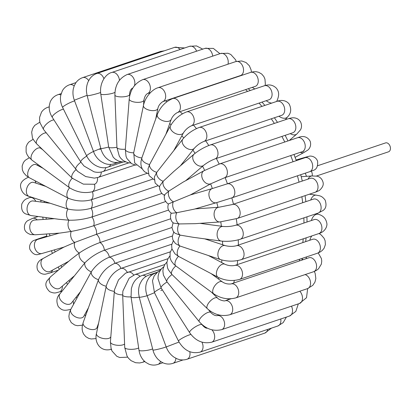 <?xml version="1.0" encoding="UTF-8"?>
<svg xmlns="http://www.w3.org/2000/svg" width="411" height="411" viewBox="0 0 411 411"><rect width="100%" height="100%" fill="white"/><g stroke="black" fill="none" stroke-linecap="round" stroke-linejoin="round"><path stroke-width="0.62" d="M316.372 176.052L388.534 151.803A4.691 3.231 -108.6 0 0 390.45 148.417A4.691 3.231 -108.6 0 0 388.585 143.855A4.691 3.231 -108.6 0 0 385.549 142.915L317.611 165.746M311.266 171.156A4.691 3.231 71.4 0 1 312.134 175.939M306.652 176.319A4.691 3.231 71.4 0 1 305.496 173.103M139.252 297.143A7.367 1.336 171.5 0 1 131.063 297.025L131.361 288.614L132.409 285.229C134.376 280.41 137.587 277.173 142.042 275.519L161.122 269.107M131.037 296.855A7.367 2.086 177.8 0 1 122.684 295.108L122.884 291.055L129.162 278.155L134.942 274.569L164.821 264.525M114.356 291.327L114.556 289.621L118.502 279.886L125.535 273.176L167.955 258.704M114.34 291.327A7.367 3.442 -168.4 0 1 106.213 286.22L106.213 286.22C108.756 277.63 113.667 271.702 120.952 268.419L170.329 251.825M98.604 323.144L97.032 327.557A7.367 4.012 -160.4 0 1 88.971 328.944A7.367 4.012 -160.4 0 1 83.079 322.861A7.367 4.012 -160.4 0 1 83.15 322.614L98.476 279.65C102.046 271.943 107.528 266.498 114.921 263.312L171.798 244.196M88.432 307.788L83.818 316.29A7.367 4.49 -151.5 0 1 75.706 316.979A7.367 4.49 -151.5 0 1 70.615 309.909A7.367 4.49 -151.5 0 1 70.867 309.257L91.309 271.805C95.825 265.141 101.836 260.276 109.336 257.199L172.332 236.027M80.309 291.872L71.478 302.994A7.367 4.87 -141.5 0 1 63.469 302.799A7.367 4.87 -141.5 0 1 59.343 294.99A7.367 4.87 -141.5 0 1 59.939 293.829L84.871 262.85C90.245 257.378 96.724 253.166 104.317 250.222L171.937 227.494M73.923 276.218L60.232 287.921A7.367 5.143 -130.5 0 1 55.084 288.311A7.367 5.143 -130.5 0 1 49.788 282.747A7.367 5.143 -130.5 0 1 50.661 276.721L70.851 259.464L79.308 252.986C85.421 248.825 92.316 245.336 99.981 242.531L170.663 218.78M68.699 261.298L50.312 271.332A7.367 5.297 -118.6 0 1 45.924 271.193A7.367 5.297 -118.6 0 1 41.131 264.689A7.367 5.297 -118.6 0 1 43.258 258.396L64.126 247.011L74.74 242.433L96.426 234.306L168.541 210.072M54.396 218.683L34.493 220.065A7.367 5.251 -94 0 0 29.798 225.999A7.367 5.251 -94 0 0 33.003 234.08A7.367 5.251 -94 0 0 35.516 234.763L60.047 233.063L71.278 231.424C78.46 230.124 85.94 228.223 93.723 225.726L165.633 201.56M49.654 203.183L33.127 200.964A7.367 5.05 -82.4 0 0 28.477 203.733A7.367 5.05 -82.4 0 0 27.28 211.167A7.367 5.05 -82.4 0 0 31.169 215.57L58.999 219.299L68.991 220.204C76.477 220.394 84.127 219.32 91.941 216.982L161.985 193.447M45.662 186.347L33.723 182.407A7.367 4.742 -71.7 0 0 28.369 185.017A7.367 4.742 -71.7 0 0 29.104 196.396L67.938 209.029C75.557 210.699 83.289 210.447 91.119 208.274L157.649 185.916M43.181 168.376L36.255 164.724A7.367 4.321 -62.2 0 0 30.399 167.123A7.367 4.321 -62.2 0 0 29.381 177.758L68.134 198.143C75.732 201.262 83.443 201.811 91.273 199.792L152.686 179.15M42.929 149.902L40.699 148.258A7.367 3.807 -53.7 0 0 34.519 150.457A7.367 3.807 -53.7 0 0 31.966 160.131L69.582 187.791C76.985 192.281 84.589 193.596 92.403 191.726L147.159 173.324M36.82 143.999A7.367 3.206 -46 0 1 36.754 143.942L72.177 178.148A7.367 3.206 -46 0 0 72.244 178.204L83.346 184.133L94.473 184.256A7.367 5.081 -108.6 0 0 94.53 184.236A7.367 5.081 -108.6 0 0 97.464 177.619M94.587 184.215L94.294 184.313M76.061 169.599L77.694 171.408L85.673 176.55L94.371 178.127L98.255 177.377A7.367 5.081 -108.6 0 0 101.265 172.024M63.464 109.156A7.367 1.808 -32.5 0 0 58.29 111.366A7.367 1.808 -32.5 0 0 52.295 117.32L80.808 162.026L84.039 166.023L94.021 171.803C97.083 172.579 100.027 172.507 102.848 171.593A7.367 5.081 -108.6 0 0 105.75 167.59M165.91 134.238L171.192 119.416A7.367 4.012 19.6 0 1 163.131 120.803A7.367 4.012 19.6 0 1 157.238 114.72A7.367 4.012 19.6 0 1 157.31 114.469L141.841 157.937L141.009 161.318L140.891 164.087L141.338 166.722L142.35 169.101L144.518 171.706L148.279 173.714M174.033 150.159L183.476 132.768A7.367 4.49 28.5 0 1 177.444 134.233A7.367 4.49 28.5 0 1 170.524 125.74L149.583 164.492L148.006 168.957L149.07 175.584L154.176 179.802M180.419 165.808L194.408 148.196A7.367 4.87 38.5 0 1 188.711 149.147A7.367 4.87 38.5 0 1 182.869 139.036L156.75 172.337L154.346 177.054L155.137 183.039L159.674 186.995M185.644 180.727L203.686 165.309A7.367 5.143 49.5 0 1 198.539 165.695A7.367 5.143 49.5 0 1 193.242 160.131A7.367 5.143 49.5 0 1 194.11 154.104L173.92 171.361L163.188 181.287L159.92 185.68C158.846 187.103 160.126 194.1 164.909 195.256M190.36 194.937L211.084 183.635A7.367 5.297 61.4 0 1 206.697 183.501A7.367 5.297 61.4 0 1 201.904 176.992A7.367 5.297 61.4 0 1 204.031 170.699L183.162 182.083L168.751 191.151L164.647 194.691C164.051 195.266 164.117 197.095 164.842 200.178C166.547 202.736 167.765 203.995 168.5 203.943M210.627 183.887A122.791 84.676 71.4 0 1 212.369 188.531L190.206 194.984L168.484 203.907C167.107 207.786 168.099 210.91 171.464 213.278L176.781 212.718A7.367 5.251 86 0 0 179.068 223.938L173.673 223.106C169.507 220.882 170.262 213.797 171.423 213.114M304.027 158.05A7.367 5.333 -106.2 0 1 305.537 157.218L309 156.298C310.706 155.594 315.972 156.442 317.6 161.266C318.006 166.311 316.619 169.332 313.444 170.334L309.678 171.695A7.367 5.081 71.4 0 0 312.149 163.095A7.367 5.081 71.4 0 0 304.983 157.732L227.134 183.892L212.364 188.531A7.367 5.333 73.8 0 0 208.916 194.793A7.367 5.333 73.8 0 0 213.011 202.166A7.367 5.333 73.8 0 0 216.484 202.68L194.326 209.132L176.781 212.718A7.367 5.333 73.8 0 1 173.319 201.709A7.367 5.297 61.4 0 1 168.751 191.151A7.367 5.143 49.5 0 1 163.188 181.287A7.367 4.87 38.5 0 1 156.75 172.337A7.367 4.49 28.5 0 1 149.583 164.492A7.367 4.012 19.6 0 1 141.841 157.937A7.367 3.442 11.6 0 1 133.698 152.83A7.367 3.442 11.6 0 1 133.703 152.815A7.367 2.795 4.4 0 1 125.324 149.404A7.367 2.795 4.4 0 1 125.35 149.239M195.081 208.911L218.827 207.262A7.367 5.251 86 0 0 215.056 210.057A7.367 5.251 86 0 0 214.783 217.989A7.367 5.251 86 0 0 219.849 221.961L195.317 223.666L179.068 223.938A7.367 5.05 97.6 0 0 180.121 235.113L175.014 233.243L173.257 231.316L171.952 227.622L173.108 222.67M199.946 223.343L223.173 226.461A7.367 5.05 97.6 0 0 217.429 231.845A7.367 5.05 97.6 0 0 219.582 240.409A7.367 5.05 97.6 0 0 221.216 241.062L193.386 237.332L180.121 235.113A7.367 4.742 108.3 0 0 179.926 245.999L175.425 243.512L172.887 239.875L172.301 236.623L173.73 231.968M204.688 238.848L225.238 245.629A7.367 4.742 108.3 0 0 218.714 250.376A7.367 4.742 108.3 0 0 219.69 259.125A7.367 4.742 108.3 0 0 220.62 259.624L179.926 245.999A7.367 4.321 117.8 0 0 178.477 256.351L174.932 253.798L171.911 248.825L171.659 244.956L173.308 240.81M208.68 255.683L224.961 264.268A7.367 4.321 117.8 0 0 217.912 268.388A7.367 4.321 117.8 0 0 217.66 277.019A7.367 4.321 117.8 0 0 218.087 277.302L178.477 256.351A7.367 3.807 126.3 0 0 175.816 265.938L173.807 264.222L171.366 261.124L170.072 258.021L170.113 252.503L171.937 248.922M211.162 273.649L222.377 281.9A7.367 3.807 126.3 0 0 216.201 284.099A7.367 3.807 126.3 0 0 213.648 293.767L175.816 265.938A7.367 3.206 134 0 0 171.932 274.481A7.367 3.206 134 0 0 171.998 274.543A7.367 2.538 141 0 0 166.969 281.838L199.299 321.741C205.726 328.954 213.165 331.595 221.632 329.653A7.367 5.081 71.4 0 0 224.103 321.068A7.367 5.081 71.4 0 0 216.957 315.679L216.936 315.684M245.573 89.624A133.95 92.377 71.4 0 1 247.581 91.406M259.084 103.084A133.95 92.377 71.4 0 1 261.925 106.403M271.291 118.8A133.95 92.377 71.4 0 1 274.353 123.423M281.92 136.426A133.95 92.377 71.4 0 1 284.761 142.021M290.711 155.569A133.95 92.377 71.4 0 1 293.028 161.749M297.43 175.81A133.95 92.377 71.4 0 1 299.033 182.14M301.874 196.73A133.95 92.377 71.4 0 1 302.696 202.721M303.868 217.871A133.95 92.377 71.4 0 1 303.96 223.029M303.231 238.817A133.95 92.377 71.4 0 1 302.815 242.598M299.758 259.171A133.95 92.377 71.4 0 1 299.285 260.995M227.833 299.86A133.95 92.377 -108.6 0 0 228.29 298.818M233.695 283.04A133.95 92.377 -108.6 0 0 234.362 280.425M237.224 264.643A133.95 92.377 -108.6 0 0 237.671 260.574M238.37 245.074A133.95 92.377 -108.6 0 0 238.272 239.839M237.106 224.766A133.95 92.377 -108.6 0 0 236.284 218.76M233.443 204.18A133.95 92.377 -108.6 0 0 231.84 197.855M227.437 183.794A133.95 92.377 -108.6 0 0 225.12 177.609M219.171 164.066A133.95 92.377 -108.6 0 0 216.33 158.466M208.783 145.504A133.95 92.377 -108.6 0 0 205.7 140.845M196.453 128.592A133.95 92.377 -108.6 0 0 193.489 125.129M182.407 113.826A133.95 92.377 -108.6 0 0 179.982 111.669M166.917 101.707A133.95 92.377 -108.6 0 0 165.458 100.762M78.732 294.779A122.791 84.676 71.4 0 1 78.373 294.312M69.665 281.581A122.791 84.676 71.4 0 1 68.976 280.451M61.768 267.227A122.791 84.676 71.4 0 1 60.951 265.527M55.161 251.902A122.791 84.676 71.4 0 1 54.411 249.878M49.972 235.822A122.791 84.676 71.4 0 1 49.433 233.797M46.325 219.243A122.791 84.676 71.4 0 1 46.053 217.563M44.352 202.469A122.791 84.676 71.4 0 1 44.285 201.411M44.147 185.844A122.791 84.676 71.4 0 1 44.162 185.556M156.817 113.662A122.791 84.676 71.4 0 1 157.454 114.083M169.722 123.541A122.791 84.676 71.4 0 1 171.089 124.764M181.852 135.764A122.791 84.676 71.4 0 1 183.753 137.983M192.903 150.092A122.791 84.676 71.4 0 1 195.05 153.334M202.587 166.25A122.791 84.676 71.4 0 1 204.673 170.354M216.772 202.597A122.791 84.676 71.4 0 1 217.969 207.324M220.789 221.883A122.791 84.676 71.4 0 1 221.38 226.22M222.526 241.211A122.791 84.676 71.4 0 1 222.587 244.756M221.894 260.004A122.791 84.676 71.4 0 1 221.621 262.511M218.904 277.713A122.791 84.676 71.4 0 1 218.56 279.09M213.663 293.778A122.791 84.676 71.4 0 1 213.509 294.148M146.09 276.387A7.367 5.081 -108.6 0 0 142.042 275.519M154.51 292.709L147.123 295.725C145.725 291.928 145.381 288.142 146.1 284.371L147.004 281.34L148.52 278.483C150.267 275.92 152.579 274.137 155.45 273.14L156.658 272.734M156.427 272.961A7.367 5.081 -108.6 0 0 155.45 273.14M152.635 348.888A7.367 1.336 171.5 0 1 144.528 350.701A7.367 1.336 171.5 0 1 139 350.229L131.063 297.025M160.557 361.459A7.367 5.081 71.4 0 1 157.916 364.408C154.844 365.41 151.808 365.307 148.808 364.11L145.7 362.327L143.537 360.329C141.107 357.539 139.591 354.169 139 350.229M138.656 347.942A7.367 2.086 177.8 0 1 130.421 349.329A7.367 2.086 177.8 0 1 124.723 347.521L122.684 295.108M140.038 276.377A7.367 5.081 -108.6 0 0 134.942 274.569M144.261 361.084A7.367 5.081 71.4 0 1 142.509 362.343L139.627 362.964L135.615 362.723L131.068 360.668L128.566 358.325L127.061 356.152L124.723 347.521M124.584 344.012A7.367 2.795 -175.6 0 1 118.805 345.353A7.367 2.795 -175.6 0 1 110.425 341.942L114.33 291.491A7.367 2.795 -175.6 0 0 122.673 294.903M133.703 275.051A7.367 5.081 -108.6 0 0 127.785 272.205M127.559 356.964A7.367 5.081 71.4 0 1 126.984 357.216L119.652 357.498L116.806 356.291L111.977 350.984L111.119 348.816L110.425 341.942M110.826 336.768A7.367 3.442 -168.4 0 1 102.745 338.397A7.367 3.442 -168.4 0 1 96.451 333.583L106.213 286.22A7.367 3.442 -168.4 0 1 106.218 286.205A7.367 4.012 -160.4 0 1 98.476 279.65A7.367 4.49 -151.5 0 1 91.309 271.805A7.367 4.87 -141.5 0 1 84.871 262.85A7.367 5.143 -130.5 0 1 79.308 252.986A7.367 5.297 -118.6 0 1 74.74 242.433A7.367 5.333 -106.2 0 1 71.278 231.424A7.367 5.251 -94 0 1 68.991 220.204A7.367 5.05 -82.4 0 1 67.938 209.029A7.367 4.742 -71.7 0 1 68.134 198.143A7.367 4.321 -62.2 0 1 69.582 187.791A7.367 3.807 -53.7 0 1 72.238 178.21M96.451 333.583A7.367 3.442 -168.4 0 1 96.457 333.568C94.109 342.81 100.803 352.628 111.684 349.145M127.282 272.385A7.367 5.081 -108.6 0 0 120.952 268.419A7.367 5.081 -108.6 0 0 114.921 263.312A7.367 5.081 -108.6 0 0 109.336 257.199A7.367 5.081 -108.6 0 0 104.317 250.222A7.367 5.081 -108.6 0 0 99.981 242.531A7.367 5.081 -108.6 0 0 96.426 234.306A7.367 5.081 -108.6 0 0 93.723 225.726A7.367 5.081 -108.6 0 0 91.941 216.982A7.367 5.081 -108.6 0 0 91.119 208.274A7.367 5.081 -108.6 0 0 91.273 199.792A7.367 5.081 -108.6 0 0 92.403 191.726A7.367 5.081 -108.6 0 0 94.473 184.256M97.484 326.293A7.367 5.081 71.4 0 1 97.864 326.75M84.779 314.518A7.367 5.081 71.4 0 1 85.488 316.049M73.05 301.011A7.367 5.081 71.4 0 1 73.512 304.392M70.887 309.226A7.367 5.081 71.4 0 1 70.507 309.38C63.402 311.225 61.66 310.053 58.29 306.606C56.03 301.453 56.579 297.194 59.939 293.829M62.374 286.092A7.367 5.081 71.4 0 1 59.374 291.928C55.68 292.766 54.971 293.88 49.721 291.692C45.688 287.731 44.82 284.088 47.106 280.775L50.661 276.721M52.613 270.073A7.367 5.081 71.4 0 1 49.983 272.986L45.842 274.075C44.778 274.44 40.031 274.543 37.478 269.729C34.971 260.815 43.602 258.565 43.258 258.396M63.982 247.088L41.979 253.495A7.367 5.333 -106.2 0 1 38.511 252.986A7.367 5.333 -106.2 0 1 34.411 245.608A7.367 5.333 -106.2 0 1 37.858 239.351L59.266 233.114M41.979 253.495L38.536 254.414C35.295 255.416 32.407 253.721 29.885 249.333C28.487 244.432 32.341 240.754 34.113 240.368L37.843 239.017A7.367 5.081 71.4 0 1 39.513 238.868M35.516 234.763L30.589 234.553C26.756 233.088 24.732 231.09 24.516 228.567C23.833 223.882 26.669 221.257 27.717 220.656L32.51 218.4A7.367 5.081 71.4 0 1 37.273 219.875M31.169 215.57L25.78 213.956C22.4 212.492 21.069 209.178 21.788 204.01C24.48 198.806 26.453 198.981 29.412 197.629A7.367 5.081 71.4 0 1 35.849 201.328M34.966 180.706A7.367 5.081 71.4 0 1 35.963 183.147M37.689 164.338A7.367 5.081 71.4 0 1 37.827 165.556M41.593 148.607A7.367 5.081 71.4 0 1 41.552 148.89M39.959 122.103L34.694 125.406L32.628 128.489L31.673 132.214L32.366 137.341C32.233 138.117 33.697 140.321 36.754 143.942A7.367 3.206 -46 0 1 39.019 137.007A7.367 3.206 -46 0 1 46.366 132.984L46.366 132.984M72.737 178.667L72.177 178.148A7.367 3.206 -46 0 1 76.045 169.615M77.694 171.408L43.597 129.563A7.367 2.538 -39 0 1 48.626 122.267A7.367 2.538 -39 0 1 53.933 119.889M75.927 169.466A7.367 2.538 -39 0 1 80.916 162.191M43.597 129.563L40.042 122.853L39.579 120.418L39.615 117.294L41.485 112.198C43.073 109.824 45.256 108.17 48.041 107.225A7.367 5.081 71.4 0 1 49.186 107.04M80.808 162.026A7.367 1.808 -32.5 0 1 86.752 156.103M52.295 117.32C50.425 114.386 49.392 111.309 49.202 108.078L49.32 105.288L50.204 101.969C51.724 98.404 54.324 95.969 58.002 94.674A7.367 5.081 71.4 0 1 60.807 94.838M110.729 164.41A7.367 5.081 -108.6 0 1 108.211 167.015C101.106 169.774 91.001 164.898 86.69 155.98L62.626 107.471A7.367 1.038 -26.4 0 1 66.983 104.194A7.367 1.038 -26.4 0 1 74.602 100.921M86.69 155.98A7.367 1.038 -26.4 0 1 93.425 151.479M62.626 107.471C60.71 103.572 60.047 99.632 60.653 95.65L62.338 90.805C64.029 87.867 66.459 85.842 69.634 84.738A7.367 5.081 71.4 0 1 74.155 85.986M115.943 162.509A7.367 5.081 -108.6 0 1 114.217 163.737C110.836 164.816 107.441 164.631 104.04 163.188L101.255 161.662C98.203 159.56 95.835 156.745 94.155 153.216L74.34 100.212L87.06 95.337M100.921 148.91L99.775 149.337M93.41 151.443L100.793 148.433M164.467 50.774L160.516 51.462A7.367 5.081 71.4 0 1 162.617 51.396M74.34 100.212C72.937 96.41 72.598 92.629 73.312 88.858L74.216 85.827L75.732 82.971C77.484 80.402 79.796 78.624 82.668 77.628A7.367 5.081 71.4 0 1 88.678 80.613M120.736 161.836L120.896 161.785A7.367 5.081 -108.6 0 1 120.736 161.836C117.443 162.9 114.176 162.725 110.934 161.323L108.237 159.787L105.838 157.716C103.423 155.158 101.743 152.085 100.808 148.494L87.153 95.691A7.367 0.55 -14.5 0 0 95.085 94.201A7.367 0.55 -14.5 0 0 100.603 92.485M100.808 148.494A7.367 0.55 -14.5 0 0 108.684 147.025M184.688 47.959L174.665 47.342A7.367 5.081 71.4 0 1 180.069 49.51M87.153 95.691L86.541 92.28C86.171 88.586 86.68 85.123 88.062 81.881L89.583 79.118C91.432 76.415 93.842 74.545 96.811 73.507A7.367 5.081 71.4 0 1 103.921 78.722M125.447 161.893L122.987 162.037L118.538 161.066L115.414 159.283L113.246 157.279L108.71 147.179L100.772 93.975A7.367 1.336 -8.5 0 0 109.028 94.083A7.367 1.336 -8.5 0 0 114.962 92.326M108.71 147.179A7.367 1.336 -8.5 0 0 116.93 147.292M202.736 49.14L196.509 45.919L189.605 46.304A7.367 5.081 71.4 0 1 196.597 51.2M100.772 93.975C99.205 82.95 105.817 73.764 111.756 72.47A7.367 5.081 71.4 0 1 119.431 80.33M130.585 163.003L127.723 162.669L123.192 160.573L120.793 158.307L119.282 156.123L116.94 147.492L114.9 95.08A7.367 2.086 -2.2 0 0 123.31 96.821A7.367 2.086 -2.2 0 0 129.624 94.504L129.676 95.891M116.94 147.492A7.367 2.086 -2.2 0 0 125.334 149.239M219.931 53.702L213.355 48.411L205.012 48.375A7.367 5.081 71.4 0 1 212.682 56.137M114.9 95.08C114.993 85.098 119.077 78.249 127.158 74.535A7.367 5.081 71.4 0 1 133.21 77.581A7.367 5.081 71.4 0 1 134.423 85.776M132.897 87.944A7.367 5.081 71.4 0 1 131.91 88.483L132.738 88.206M136.231 165.289L131.654 163.722L126.901 158.497L126.033 156.324L125.324 149.404L129.229 98.948A7.367 2.795 4.4 0 0 137.608 102.36A7.367 2.795 4.4 0 0 143.917 100.084L143.526 105.159M236.248 61.434L235.539 59.718L230.802 54.473L227.961 53.245L220.537 53.497A7.367 5.081 71.4 0 1 226.415 56.281A7.367 5.081 71.4 0 1 227.966 64.214M129.229 98.948C130.39 89.567 134.875 83.135 142.684 79.662A7.367 5.081 71.4 0 1 149.845 85.02A7.367 5.081 71.4 0 1 147.39 93.626L147.379 93.631M142.211 168.854L134.71 162.997L133.698 152.83L143.46 105.468A7.367 3.442 11.6 0 0 151.602 110.574A7.367 3.442 11.6 0 0 157.891 108.442L155.738 118.887M251.434 72.136L251.1 69.885L249.359 65.765L246.061 62.534L241.735 60.962L235.832 61.568A7.367 5.081 71.4 0 1 242.999 66.931A7.367 5.081 71.4 0 1 240.527 75.537L240.533 75.532M143.46 105.468C145.042 97.335 152.034 89.413 157.983 87.733A7.367 5.081 71.4 0 1 165.145 93.097A7.367 5.081 71.4 0 1 162.674 101.697C159.997 103.598 158.405 105.843 157.891 108.442M254.928 88.935A7.367 4.012 -160.4 0 1 252.38 87.332M265.09 85.534L265.336 83.983L264.972 79.164L263.867 76.58L261.694 74.026L258.812 72.341L256.243 71.725L253.602 71.719L250.561 72.403A7.367 5.081 71.4 0 1 257.723 77.766A7.367 5.081 71.4 0 1 255.257 86.367L255.298 86.356M157.31 114.469C160.413 106.829 165.546 101.527 172.707 98.563A7.367 5.081 71.4 0 1 179.874 103.932A7.367 5.081 71.4 0 1 177.403 112.532C174.521 114.135 172.45 116.431 171.192 119.416M271.661 103.13A7.367 4.49 -151.5 0 1 266.23 100.685M276.649 101.455C280.097 94.242 278.478 90.836 276.243 88.072C272.945 84.918 268.994 84.147 264.391 85.755A7.367 5.081 71.4 0 1 271.553 91.119A7.367 5.081 71.4 0 1 269.082 99.724L269.215 99.678M170.524 125.74C174.418 119.221 179.756 114.612 186.537 111.92A7.367 5.081 71.4 0 1 193.704 117.284A7.367 5.081 71.4 0 1 191.233 125.889C188.099 127.348 185.515 129.645 183.476 132.768M285.316 119.74L287.582 116.883A7.367 4.87 -141.5 0 1 278.935 116.231M287.582 116.883C291.07 113.415 291.61 109.146 289.21 104.081C285.532 99.431 279.783 100.161 277.014 101.332A7.367 5.081 71.4 0 1 284.176 106.701A7.367 5.081 71.4 0 1 281.705 115.301L281.987 115.193M182.869 139.036C187.365 133.77 192.795 129.927 199.16 127.497A7.367 5.081 71.4 0 1 206.322 132.861A7.367 5.081 71.4 0 1 203.856 141.466C200.327 142.93 197.177 145.175 194.408 148.196M289.221 140.521L296.86 133.991A7.367 5.143 -130.5 0 1 290.284 133.611M296.86 133.991L300.405 129.958C300.708 129.506 302.619 126.49 300.6 121.954C299.023 119.313 296.655 117.931 293.511 117.803C292.247 117.716 290.459 118.044 288.142 118.789A7.367 5.081 71.4 0 1 295.309 124.153A7.367 5.081 71.4 0 1 292.838 132.753L293.351 132.537M194.11 154.104C198.986 150.174 204.38 147.123 210.293 144.955A7.367 5.081 71.4 0 1 217.455 150.318A7.367 5.081 71.4 0 1 214.989 158.918C210.869 160.501 207.103 162.628 203.686 165.309M295.093 157.321L304.263 152.322A7.367 5.297 -118.6 0 1 300.256 152.358M304.263 152.322L307.515 150.267C308.599 149.696 311.908 146.208 310.094 141.101C305.512 133.462 298.052 137.747 297.538 137.726A7.367 5.081 71.4 0 1 304.7 143.095A7.367 5.081 71.4 0 1 302.234 151.695L303.852 151.212L303.087 151.274M204.031 170.699L219.685 163.891A7.367 5.081 71.4 0 1 226.851 169.255A7.367 5.081 71.4 0 1 224.38 177.86L211.084 183.635M227.134 183.892A7.367 5.081 71.4 0 1 234.296 189.26A7.367 5.081 71.4 0 1 231.83 197.861L216.484 202.68M308.05 179.109A7.367 5.251 -94 0 1 312.006 175.949L301.232 176.694M311.081 178.184L310.315 178.348A7.367 5.081 71.4 0 1 317.482 183.712A7.367 5.081 71.4 0 1 315.011 192.312C317.667 191.351 319.275 190.591 319.835 190.031C322.707 187.262 323.765 184.667 323.025 182.248C321.854 177.67 318.222 176.329 316.994 176.18L312.006 175.949M218.827 207.262L232.467 204.514A7.367 5.081 71.4 0 1 239.628 209.877A7.367 5.081 71.4 0 1 237.157 218.477L219.849 221.961M310.757 200.013A7.367 5.05 -82.4 0 1 316.352 195.148L309.37 194.208M313.85 199.006L313.413 199.119A7.367 5.081 71.4 0 1 320.58 204.483A7.367 5.081 71.4 0 1 318.109 213.088L323.01 210.535C326.051 208.5 326.76 205.007 325.132 200.054C321.51 195.389 319.635 195.944 316.352 195.148M223.173 226.461C227.391 226.8 231.521 226.41 235.565 225.285A7.367 5.081 71.4 0 1 242.726 230.648A7.367 5.081 71.4 0 1 240.26 239.253C234.039 241.118 227.694 241.725 221.216 241.062M311.399 220.527A7.367 4.742 -71.7 0 1 318.417 214.316L316.413 213.658M314.436 219.515L314.21 219.582A7.367 5.081 71.4 0 1 321.376 224.951A7.367 5.081 71.4 0 1 318.905 233.551C321.705 232.867 326.57 230.011 326.971 224.242C326.313 218.96 323.462 215.652 318.417 214.316M225.238 245.629C229.174 246.579 232.883 246.615 236.361 245.747A7.367 5.081 71.4 0 1 243.523 251.111A7.367 5.081 71.4 0 1 241.057 259.716C234.327 261.643 227.514 261.612 220.62 259.624M309.817 240.245A7.367 4.321 -62.2 0 1 311.831 235.929M312.776 239.253L312.689 239.279A7.367 5.081 71.4 0 1 319.85 244.648A7.367 5.081 71.4 0 1 317.379 253.248L320.287 251.928L322.332 250.397L324.094 248.234L325.389 244.627L325.137 240.784L324.027 238.195L321.263 235.02L319.085 233.489M224.961 264.268C228.254 265.691 231.547 266.081 234.835 265.444A7.367 5.081 71.4 0 1 241.997 270.808A7.367 5.081 71.4 0 1 239.531 279.413C232.318 281.371 225.166 280.667 218.087 277.302M306.005 258.74A7.367 3.807 -53.7 0 1 306.133 258.216A7.367 3.807 -53.7 0 1 306.611 256.87M308.902 257.764L308.877 257.774A7.367 5.081 71.4 0 1 316.038 263.138A7.367 5.081 71.4 0 1 313.572 271.738L316.259 270.525L318.504 268.825L321.376 264.073L321.751 260.975L321.381 258.493L318.212 252.945M222.377 281.9C224.879 283.6 227.766 284.278 231.023 283.939A7.367 5.081 71.4 0 1 238.19 289.303A7.367 5.081 71.4 0 1 235.719 297.903C228.054 299.871 220.697 298.494 213.648 293.767M211.413 292.123L217.589 298.088A7.367 3.206 134 0 0 210.165 301.16A7.367 3.206 134 0 0 207.35 308.687A7.367 3.206 134 0 0 207.416 308.748M305.06 274.599A7.367 5.081 71.4 0 1 310.413 281.52A7.367 5.081 71.4 0 1 307.562 288.614L312.792 285.347L314.929 282.146L315.843 278.55L315.16 273.392L314.328 271.466M217.589 298.088C218.868 299.819 223.969 301.325 225.012 300.811A7.367 5.081 71.4 0 1 232.179 306.174A7.367 5.081 71.4 0 1 229.708 314.775C221.627 316.737 214.172 314.708 207.35 308.687L171.932 274.481L168.387 269.822L167.57 267.951L166.845 262.783L167.796 259.043L169.753 256.074M208.572 309.781L210.745 312.463A7.367 2.538 141 0 0 203.424 315.129A7.367 2.538 141 0 0 199.299 321.741M299.783 291.224A7.367 5.081 71.4 0 1 302.491 298.335A7.367 5.081 71.4 0 1 299.48 303.488L306.519 297.708L307.659 288.579M167.087 281.987A7.367 1.808 147.5 0 0 161.112 287.926L189.625 332.633C195.502 340.925 202.849 344.115 211.665 342.204A7.367 5.081 71.4 0 0 214.676 336.948A7.367 5.081 71.4 0 0 211.835 329.802M201.868 324.428L202.048 324.711A7.367 1.808 147.5 0 0 194.865 327.146A7.367 1.808 147.5 0 0 189.625 332.633M291.471 306.18A7.367 5.081 71.4 0 1 289.514 316.038L295.843 311.41L298.329 303.878M207.057 328.204A7.367 5.081 71.4 0 1 207.355 328.132M190.93 334.467A7.367 1.038 153.6 0 0 185.315 336.578A7.367 1.038 153.6 0 0 178.518 341.104L154.454 292.596A7.367 1.038 153.6 0 1 161.215 288.09M160.855 290.577A7.367 1.038 153.6 0 0 162.335 289.842M280.759 318.982A7.367 5.081 71.4 0 1 277.887 325.98L283.194 322.604L286.39 317.087M201.929 342.158A7.367 5.081 71.4 0 1 200.034 352.14C191.115 354.133 183.943 350.455 178.518 341.104M179.011 342.05L166.198 346.956L147.123 295.725M267.695 329.401A7.367 5.081 71.4 0 1 264.854 333.085L271.527 328.112M189.774 351.724A7.367 5.081 71.4 0 1 187.005 359.25C183.619 360.329 180.224 360.144 176.817 358.7L174.048 357.18C170.991 355.078 168.628 352.268 166.948 348.744L166.198 346.956M147.133 295.75A7.367 0.55 165.5 0 1 139.272 297.22L138.661 293.814C138.291 290.12 138.8 286.652 140.182 283.415L141.703 280.646C143.552 277.944 145.962 276.079 148.931 275.041L157.187 272.267M166.178 346.905A7.367 0.55 165.5 0 1 158.22 349.206A7.367 0.55 165.5 0 1 152.928 350.028L139.272 297.22M151.644 275.165A7.367 5.081 -108.6 0 0 148.931 275.041M175.862 358.248A7.367 5.081 71.4 0 1 172.856 363.37C169.563 364.429 166.291 364.259 163.049 362.851L160.357 361.315L157.963 359.255C155.543 356.697 153.863 353.624 152.928 350.028M248.244 88.725L250.294 90.492M262.002 102.103L264.895 105.406M274.394 117.757L277.492 122.37M285.142 135.342L288.003 140.932M293.988 154.464L296.31 160.644M300.708 174.711L302.301 181.04M305.09 195.646L305.882 201.652M306.955 216.833L307.007 222.007M306.118 237.851L305.656 241.647M302.347 258.298L301.844 260.137M40.622 183.686L40.586 184.673M40.853 200.275L40.972 202.017M42.749 217.121L43.14 219.464M46.289 234.018L46.998 236.69M51.447 250.741L52.428 253.392M58.192 267.032L59.297 269.339M66.459 282.604L67.491 284.32M76.133 297.132L76.898 298.155M87.065 310.305L87.404 310.67M162.833 362.754L157.916 364.408M144.785 361.577L142.509 362.343M114.556 289.621L114.33 291.491M127.59 357.01L126.984 357.216M110.77 337.488L110.636 337.148M97.032 327.557L96.821 327.993M83.15 322.614L82.185 326.719L82.143 329.278L82.57 331.631L83.608 334.061L85.75 336.624L88.632 338.34L91.216 338.983L96.087 338.577M83.818 316.29L83.597 316.629M70.507 309.38L70.867 309.257L69.48 312.499L68.889 316.29L69.284 319.049L71.298 322.666L74.73 325.039L77.474 325.702L82.431 325.178M71.478 302.994L71.201 303.297M60.232 287.921L59.806 288.234M62.205 290.973L59.374 291.928M50.312 271.332L49.556 271.645M58.3 270.191L49.983 272.986M37.858 239.351L35.644 239.962M46.813 236.001L37.843 239.017M34.493 220.065L33.82 220.173M38.151 216.505L32.51 218.4M33.127 200.964L32.664 200.933M31.108 197.059L29.412 197.629M29.104 196.396C24.239 195.184 21.387 191.88 20.55 186.476C20.19 182.731 22.882 179.628 28.616 177.162M33.723 182.407L33.337 182.304M29.381 177.758L26.268 175.697L23.525 172.569L22.364 169.877L22.137 166.044L23.458 162.427L25.246 160.264L29.304 157.767M36.255 164.724L35.865 164.559M31.966 160.131L28.585 156.935L27.147 154.767L26.114 152.137L26.124 146.727L27.388 143.871L28.976 141.923L33.193 139.252M40.699 148.258L40.232 148.006M98.255 177.377L134.931 165.052M49.186 106.839L48.041 107.225M102.848 171.593L128.797 162.874M61.131 93.626L58.002 94.674M108.211 167.015L123.017 162.037M75.989 82.601L69.634 84.738M114.217 163.737L118.096 162.432M160.516 51.462L82.668 77.628M174.665 47.342L96.811 73.507M115.286 89.906L115.851 87.533M189.605 46.304L111.756 72.47M129.624 94.504C129.614 91.925 130.385 89.911 131.931 88.473L131.854 88.504M205.012 48.375L127.158 74.535M143.917 100.084C144.58 96.791 145.735 94.633 147.39 93.626L150.518 92.573M220.537 53.497L142.684 79.662M235.986 77.299L236.042 77.042M235.832 61.568L157.983 87.733M240.527 75.537L162.674 101.697M248.444 88.894L248.542 88.627M250.561 72.403L172.707 98.563M255.257 86.367L177.403 112.532M264.391 85.755L186.537 111.92M269.082 99.724L191.233 125.889M277.014 101.332L199.16 127.497M281.705 115.301L203.856 141.466M288.142 118.789L210.293 144.955M292.838 132.753L214.989 158.918M297.538 137.726L219.685 163.891M302.234 151.695L224.38 177.86M296.069 159.977L305.537 157.218M304.983 157.732L307.505 156.848M309.678 171.695L231.83 197.861M310.315 178.348L232.467 204.514M315.011 192.312L237.157 218.477M313.413 199.119L235.565 225.285M318.109 213.088L240.26 239.253M314.21 219.582L236.361 245.747M318.905 233.551L241.057 259.716M312.689 239.279L234.835 265.444M317.379 253.248L239.531 279.413M302.157 259.022L303.097 259.716M308.877 257.774L231.023 283.939M313.572 271.738L235.719 297.903M225.012 300.811L230.997 298.797M307.562 288.614L229.708 314.775M166.923 262.074L164.862 264.463L163.177 268.486L162.879 270.983L163.398 275.051L166.969 281.838M210.745 312.463C212.913 314.672 214.984 315.74 216.967 315.679L219.032 314.98M299.48 303.488L221.632 329.653M163.66 266.837L161.58 268.599L159.026 272.555L158.137 275.884L158.014 278.684L161.112 287.926M202.048 324.711C204.041 327.094 205.721 328.255 207.087 328.204L206.969 328.235M207.324 328.117L207.052 328.204M289.514 316.038L211.665 342.204M160.172 270.371L158.148 271.527L154.171 275.92L152.476 280.775L154.454 292.596M277.887 325.98L200.034 352.14M264.854 333.085L187.005 359.25M183.054 359.944L172.856 363.37"/></g></svg>
